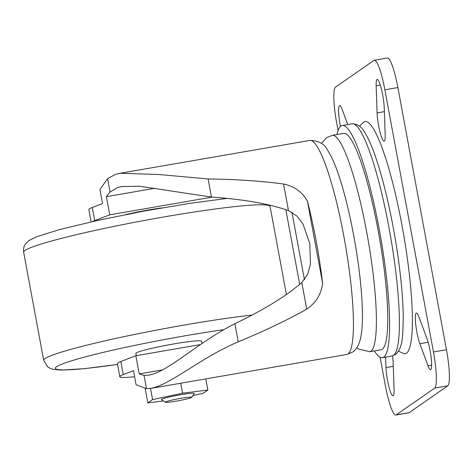 <?xml version="1.0" encoding="UTF-8"?>
<svg xmlns="http://www.w3.org/2000/svg" width="473" height="473" viewBox="0 0 473 473"><rect width="100%" height="100%" fill="white"/><g stroke="black" fill="none" stroke-linecap="round" stroke-linejoin="round"><path stroke-width="0.71" d="M191.459 397.503A13.368 0.981 169.5 0 0 191.577 397.397A13.368 0.981 169.5 0 0 179.811 398.514A13.368 0.981 169.5 0 0 165.449 402.003A13.368 0.981 169.5 0 0 165.361 402.251A13.368 0.981 169.5 0 0 178.061 400.82A13.368 0.981 169.5 0 0 191.459 397.503M165.361 402.251L161.476 399.602A16.709 1.224 -10.5 0 1 161.595 399.289A16.709 1.224 -10.5 0 1 179.545 394.925A16.709 1.224 -10.5 0 1 194.249 393.53L191.577 397.397M202.024 343.54L201.593 341.228A33.417 2.448 169.5 0 0 170.924 344.433A33.417 2.448 169.5 0 0 136.23 352.947A33.417 2.448 169.5 0 0 135.875 353.408L136.295 355.672M161.943 207.884A33.417 2.448 169.5 0 0 125.109 214.707M155.026 188.254L106.372 196.679L109.736 214.837L94.701 220.601A53.467 3.914 169.5 0 0 92.513 221.553M94.701 220.601L92.27 207.493L102.517 203.567L99.915 189.519L107.566 178.688L115.388 174.389L120.089 173.272L158.68 174.496L208.09 178.954C236.24 179.332 261.386 181.017 283.546 184.009C294.401 186.297 302.365 192.038 307.426 201.244A108.613 17.318 80.2 0 1 322.616 283.173C321.35 294.1 316.059 302.761 306.735 309.147C287.176 320.144 264.354 331.029 238.274 341.808C203.573 356.429 174.176 381.457 154.872 387.399L150.846 388.398L146.482 388.658L136.094 384.744L133.492 370.696L123.246 374.622A53.467 3.914 169.5 0 0 119.805 376.727L117.375 363.619A53.467 3.914 -10.5 0 1 120.816 361.514L135.852 355.749L139.222 373.912L144.011 375.337L148.877 375.178L152.442 374.291C172.196 368.189 200.865 340.625 234.921 323.703C263.952 309.756 286.248 296.045 301.809 282.558L307.757 274.121L310.471 264.153L309.797 243.494L303.069 224.214L297.009 216.131L288.471 210.597C269.155 203.81 243.477 199.293 211.449 197.058L139.671 186.25L121.904 186.528L117.818 187.497L110.038 192.014L106.372 196.679M332.241 135.361L343.623 133.392A109.777 17.507 80.2 0 1 378.885 234.567A109.777 17.507 80.2 0 1 382.296 349.216A109.777 17.507 80.2 0 1 381.072 349.736L369.691 351.705A109.777 17.507 80.2 0 0 370.921 351.185A109.777 17.507 80.2 0 0 367.509 236.535A109.777 17.507 80.2 0 0 332.241 135.361L326.459 137.749L321.415 143.425M336.912 134.557A117.801 18.784 80.2 0 1 340.938 126.049A117.801 18.784 80.2 0 1 342.251 125.493A117.801 18.784 80.2 0 1 380.097 234.052A117.801 18.784 80.2 0 1 383.757 357.08A117.801 18.784 80.2 0 1 382.438 357.641A117.801 18.784 80.2 0 1 374.356 350.895M359.592 126.167L363.589 122.182A117.801 18.784 80.2 0 1 363.69 122.111A117.801 18.784 80.2 0 1 402.068 225.822A117.801 18.784 80.2 0 1 406.508 353.142A117.801 18.784 80.2 0 1 403.646 353.585L398.538 351.173M340.459 126.427A17.542 2.797 80.2 0 1 339.454 105.68A17.542 2.797 80.2 0 1 339.649 105.591A17.542 2.797 80.2 0 1 342.174 109.476L347.75 124.541M376.999 79.553A17.542 2.797 80.2 0 1 377.194 79.47A17.542 2.797 80.2 0 1 381.445 89.119A17.542 2.797 80.2 0 1 384.23 107.678L385.17 134.77A17.542 2.797 80.2 0 1 384.123 141.137A17.542 2.797 80.2 0 1 379.872 131.488A17.542 2.797 80.2 0 1 377.087 112.923L376.141 85.838A17.542 2.797 80.2 0 1 376.999 79.553M392.566 355.873A17.542 2.797 80.2 0 1 393.11 362.324L394.056 389.415A17.542 2.797 80.2 0 1 393.01 395.783A17.542 2.797 80.2 0 1 388.759 386.134A17.542 2.797 80.2 0 1 385.974 367.568L385.607 357.091M416.205 313.096A17.542 2.797 80.2 0 1 416.4 313.014A17.542 2.797 80.2 0 1 418.924 316.892L427.089 338.958A17.542 2.797 80.2 0 1 431.187 357.943A17.542 2.797 80.2 0 1 430.554 369.655A17.542 2.797 80.2 0 1 428.03 365.777L419.864 343.711A17.542 2.797 80.2 0 1 415.838 325.341A17.542 2.797 80.2 0 1 416.205 313.096M92.27 207.493A53.467 3.914 169.5 0 0 88.829 209.598L91.106 221.872M338.071 130.477L336.741 123.287A33.417 5.327 80.2 0 1 335.481 87.168L373.983 60.373A33.417 5.327 80.2 0 1 374.362 60.219L387.363 57.966A33.417 5.327 80.2 0 1 397.876 87.546L446.465 349.713A33.417 5.327 80.2 0 1 447.724 385.832L409.222 412.627A33.417 5.327 80.2 0 1 408.843 412.781L395.842 415.034A33.417 5.327 80.2 0 1 385.329 385.454L380.091 357.192M374.362 60.219A33.417 5.327 80.2 0 1 384.874 89.799L433.463 351.959A33.417 5.327 80.2 0 1 434.722 388.085L396.214 414.874A33.417 5.327 80.2 0 1 395.842 415.034M119.805 376.727A53.467 3.914 169.5 0 0 134.61 376.715M322.616 283.173L307.426 201.244M212.158 197.111L109.736 214.837M291.93 212.206L304.452 279.762M200.558 344.551L135.852 355.749M162.405 369.898L139.222 373.912M299.681 284.374L285.84 209.699M163.469 400.962L147.854 402.901L145.187 388.51M147.854 402.901L152.578 399.614L182.572 393.187L207.842 390.048L203.118 393.335L192.86 395.534M207.842 390.048L205.773 378.891M182.572 393.187L180.727 383.231M152.578 399.614L150.509 388.457M348.01 353.97A108.613 17.318 -99.8 0 0 344.634 240.538A108.613 17.318 -99.8 0 0 309.744 140.446C318.701 140.676 324.638 143.916 327.558 150.16C331.951 156.947 336.161 166.774 340.176 179.639C345.858 197.708 350.789 218.662 354.963 242.489C360.124 272.679 362.608 298.28 362.413 319.287C362.312 327.251 361.614 333.932 360.308 339.336C358.51 346.407 355.069 350.682 352.562 352.101L346.792 354.484A108.613 17.318 -99.8 0 0 348.01 353.97M252.162 315.036A125.321 9.176 169.5 0 0 126.989 336.019A125.321 9.176 169.5 0 0 45.012 358.593A125.321 9.176 169.5 0 0 43.693 360.325L47.72 366.9L50.386 368.467L53.431 369.425L61.129 370.099L84.779 368.627L117.529 364.452M223.628 329.693A115.294 8.443 169.5 0 0 56.583 366.735A115.294 8.443 169.5 0 0 117.523 364.423M269.758 205.187L270.095 206.506A125.321 9.176 169.5 0 0 155.085 218.52A125.321 9.176 169.5 0 0 24.968 250.448A125.321 9.176 169.5 0 0 23.65 252.186L43.693 360.325M352.007 123.802A117.801 18.784 80.2 0 1 389.847 232.367A117.801 18.784 80.2 0 1 393.506 355.394A117.801 18.784 80.2 0 1 392.188 355.95L395.458 354.59C403.315 347.046 402.724 335.907 403.256 317.135C402.913 294.094 400.057 266.902 394.689 235.554C389.285 204.85 382.947 178.735 375.668 157.207C372.919 149.19 370.205 142.556 367.527 137.3C364.322 132.316 362.076 124.109 352.007 123.802L342.251 125.493M433.463 351.959L446.465 349.713M434.722 388.085L447.724 385.832M384.874 89.799L397.876 87.546M396.214 414.874L409.222 412.627M419.864 343.711L428.166 342.275M428.03 365.777L431.624 365.156M385.974 367.568L393.252 366.309M376.141 85.838L380.322 85.11M377.087 112.923L384.366 111.663M238.274 341.808L234.921 323.703M146.482 388.658L144.011 375.337M110.038 192.014L107.566 178.688M211.449 197.058L208.09 178.954M306.735 309.147L301.809 282.558M288.471 210.597L283.546 184.009M123.246 374.622L120.816 361.514M23.65 252.186C23.26 248.709 23.904 245.925 25.572 243.826L28.995 240.532L36.563 236.754L59.291 229.642L98.183 220.3L143.378 211.206L189.697 203.36L227.247 198.394M270.095 206.506L286.396 294.478M120.089 173.272L309.744 140.446M151.023 388.368L346.792 354.484M382.438 357.641L392.188 355.95M356.784 347.75L358.392 349.003L369.691 351.705"/></g></svg>
